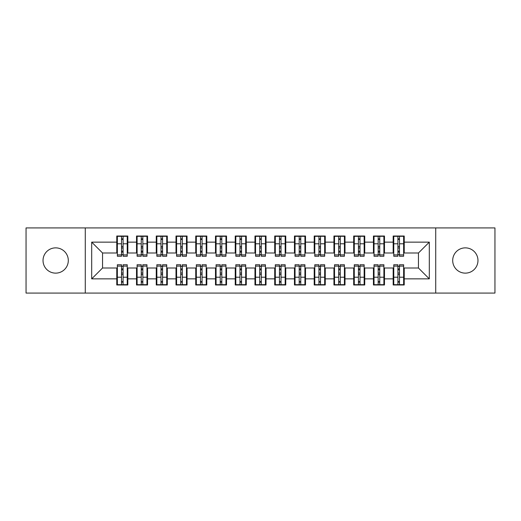 <?xml version="1.0" encoding="UTF-8"?>
<svg xmlns="http://www.w3.org/2000/svg" width="521" height="521" viewBox="0 0 521 521"><rect width="100%" height="100%" fill="white"/><g stroke="black" fill="none" stroke-linecap="round" stroke-linejoin="round"><path stroke-width="0.78" d="M465.338 247.866A12.634 12.634 0 0 0 452.697 260.5A12.634 12.634 0 0 0 465.338 273.134A12.634 12.634 0 0 0 477.972 260.5A12.634 12.634 0 0 0 465.338 247.866M55.662 247.866A12.634 12.634 0 0 0 43.028 260.5A12.634 12.634 0 0 0 55.662 273.134A12.634 12.634 0 0 0 68.303 260.5A12.634 12.634 0 0 0 55.662 247.866M435.719 293.076L494.95 293.076L494.95 227.924L435.719 227.924L435.719 293.076L85.281 293.076L85.281 227.924L26.05 227.924L26.05 293.076L85.281 293.076M397.914 247.963L399.49 247.963L397.914 247.963M399.49 273.037L397.914 273.037L399.49 273.037M378.168 247.963L379.75 247.963L378.168 247.963M379.75 273.037L378.168 273.037L379.75 273.037M358.428 247.963L360.004 247.963L358.428 247.963M360.004 273.037L358.428 273.037L360.004 273.037M338.683 247.963L340.265 247.963L338.683 247.963M340.265 273.037L338.683 273.037L340.265 273.037M318.937 247.963L320.519 247.963L318.937 247.963M320.519 273.037L318.937 273.037L320.519 273.037M299.197 247.963L300.773 247.963L299.197 247.963M300.773 273.037L299.197 273.037L300.773 273.037M279.451 247.963L281.034 247.963L279.451 247.963M281.034 273.037L279.451 273.037L281.034 273.037M259.712 247.963L261.288 247.963L259.712 247.963M261.288 273.037L259.712 273.037L261.288 273.037M239.966 247.963L241.549 247.963L239.966 247.963M241.549 273.037L239.966 273.037L241.549 273.037M220.227 247.963L221.803 247.963L220.227 247.963M221.803 273.037L220.227 273.037L221.803 273.037M200.481 247.963L202.063 247.963L200.481 247.963M202.063 273.037L200.481 273.037L202.063 273.037M180.735 247.963L182.317 247.963L180.735 247.963M182.317 273.037L180.735 273.037L182.317 273.037M160.996 247.963L162.572 247.963L160.996 247.963M162.572 273.037L160.996 273.037L162.572 273.037M141.25 247.963L142.832 247.963L141.25 247.963M142.832 273.037L141.25 273.037L142.832 273.037M435.719 227.924L85.281 227.924M117.362 252.998L102.552 252.998L91.696 242.141L91.696 278.859L116.769 278.859L116.769 284.98L127.827 284.98L127.827 278.859L136.515 278.859L136.515 284.98L147.567 284.98L147.567 278.859L156.254 278.859L156.254 284.98L167.313 284.98L167.313 278.859L176 278.859L176 284.98L187.059 284.98L187.059 278.859L195.74 278.859L195.74 284.98L206.798 284.98L206.798 278.859L215.486 278.859L215.486 284.98L226.544 284.98L226.544 278.859L235.231 278.859L235.231 284.98L246.283 284.98L246.283 278.859L254.971 278.859L254.971 284.98L266.029 284.98L266.029 278.859L274.717 278.859L274.717 284.98L285.769 284.98L285.769 278.859L294.456 278.859L294.456 284.98L305.514 284.98L305.514 278.859L314.202 278.859L314.202 284.98L325.26 284.98L325.26 278.859L333.941 278.859L333.941 284.98L345 284.98L345 278.859L353.687 278.859L353.687 284.98L364.746 284.98L364.746 278.859L373.433 278.859L373.433 284.98L384.485 284.98L384.485 278.859L393.173 278.859L393.173 284.98L404.231 284.98L404.231 268.002L418.448 268.002L418.448 252.998L403.638 252.998M91.696 242.141L116.769 242.141L116.769 252.998M418.448 252.998L429.304 242.141L404.231 242.141L404.231 236.02L393.173 236.02L393.173 242.141L384.485 242.141L384.485 236.02L373.433 236.02L373.433 242.141L364.746 242.141L364.746 236.02L353.687 236.02L353.687 242.141L345 242.141L345 236.02L333.941 236.02L333.941 242.141L325.26 242.141L325.26 236.02L314.202 236.02L314.202 242.141L305.514 242.141L305.514 236.02L294.456 236.02L294.456 242.141L285.769 242.141L285.769 236.02L274.717 236.02L274.717 242.141L266.029 242.141L266.029 236.02L254.971 236.02L254.971 242.141L246.283 242.141L246.283 236.02L235.231 236.02L235.231 242.141L226.544 242.141L226.544 236.02L215.486 236.02L215.486 242.141L206.798 242.141L206.798 236.02L195.74 236.02L195.74 242.141L187.059 242.141L187.059 236.02L176 236.02L176 242.141L167.313 242.141L167.313 236.02L156.254 236.02L156.254 242.141L147.567 242.141L147.567 236.02L136.515 236.02L136.515 242.141L127.827 242.141L127.827 236.02L116.769 236.02L116.769 242.141M429.304 242.141L429.304 278.859L404.231 278.859M384.485 278.859L384.485 268.002L393.765 268.002M393.173 278.859L393.173 268.002M404.231 242.141L404.231 252.998M364.746 278.859L364.746 268.002L374.026 268.002M373.433 278.859L373.433 268.002M393.173 242.141L393.173 252.998L383.892 252.998M384.485 242.141L384.485 252.998M345 278.859L345 268.002L354.28 268.002M353.687 278.859L353.687 268.002M373.433 242.141L373.433 252.998L364.153 252.998M364.746 242.141L364.746 252.998M325.26 278.859L325.26 268.002L334.534 268.002M333.941 278.859L333.941 268.002M353.687 242.141L353.687 252.998L344.407 252.998M345 242.141L345 252.998M305.514 278.859L305.514 268.002L314.795 268.002M314.202 278.859L314.202 268.002M333.941 242.141L333.941 252.998L324.668 252.998M325.26 242.141L325.26 252.998M285.769 278.859L285.769 268.002L295.049 268.002M294.456 278.859L294.456 268.002M314.202 242.141L314.202 252.998L304.922 252.998M305.514 242.141L305.514 252.998M266.029 278.859L266.029 268.002L275.309 268.002M274.717 278.859L274.717 268.002M294.456 242.141L294.456 252.998L285.176 252.998M285.769 242.141L285.769 252.998M246.283 278.859L246.283 268.002L255.564 268.002M254.971 278.859L254.971 268.002M274.717 242.141L274.717 252.998L265.436 252.998M266.029 242.141L266.029 252.998M226.544 278.859L226.544 268.002L235.824 268.002M235.231 278.859L235.231 268.002M254.971 242.141L254.971 252.998L245.691 252.998M246.283 242.141L246.283 252.998M206.798 278.859L206.798 268.002L216.078 268.002M215.486 278.859L215.486 268.002M235.231 242.141L235.231 252.998L225.951 252.998M226.544 242.141L226.544 252.998M187.059 278.859L187.059 268.002L196.332 268.002M195.74 278.859L195.74 268.002M215.486 242.141L215.486 252.998L206.205 252.998M206.798 242.141L206.798 252.998M167.313 278.859L167.313 268.002L176.593 268.002M176 278.859L176 268.002M195.74 242.141L195.74 252.998L186.466 252.998M187.059 242.141L187.059 252.998M147.567 278.859L147.567 268.002L156.847 268.002M156.254 278.859L156.254 268.002M176 242.141L176 252.998L166.72 252.998M167.313 242.141L167.313 252.998M127.827 278.859L127.827 268.002L137.108 268.002M136.515 278.859L136.515 268.002M156.254 242.141L156.254 252.998L146.974 252.998M147.567 242.141L147.567 252.998M121.51 247.963L123.086 247.963L121.51 247.963M123.086 273.037L121.51 273.037L123.086 273.037M91.696 278.859L102.552 268.002L117.362 268.002M116.769 278.859L116.769 268.002M136.515 242.141L136.515 252.998L127.235 252.998M127.827 242.141L127.827 252.998M102.552 252.998L102.552 268.002M393.765 252.998L393.173 252.998M374.026 252.998L373.433 252.998M354.28 252.998L353.687 252.998M334.534 252.998L333.941 252.998M314.795 252.998L314.202 252.998M295.049 252.998L294.456 252.998M275.309 252.998L274.717 252.998M255.564 252.998L254.971 252.998M235.824 252.998L235.231 252.998M216.078 252.998L215.486 252.998M196.332 252.998L195.74 252.998M176.593 252.998L176 252.998M156.847 252.998L156.254 252.998M137.108 252.998L136.515 252.998M127.235 268.002L127.827 268.002M146.974 268.002L147.567 268.002M166.72 268.002L167.313 268.002M186.466 268.002L187.059 268.002M206.205 268.002L206.798 268.002M225.951 268.002L226.544 268.002M245.691 268.002L246.283 268.002M265.436 268.002L266.029 268.002M285.176 268.002L285.769 268.002M304.922 268.002L305.514 268.002M324.668 268.002L325.26 268.002M344.407 268.002L345 268.002M364.153 268.002L364.746 268.002M383.892 268.002L384.485 268.002M403.638 268.002L404.231 268.002M429.304 278.859L418.448 268.002M117.362 236.215L127.235 236.215L117.362 236.215L117.362 256.254L121.51 256.254L121.51 236.293L127.235 236.319L127.235 256.254L123.086 256.254L123.086 236.319M121.51 238.859L123.086 238.859M121.51 254.6L123.086 254.6M123.086 252.118L121.51 252.118M121.51 251.148L123.086 251.148M127.827 245.398L127.235 245.398M127.827 247.963L127.235 247.963M117.362 245.398L116.769 245.398M117.362 247.963L116.769 247.963M127.235 284.785L117.362 284.785L127.235 284.785L127.235 264.746L123.086 264.746L123.086 284.707L117.362 284.681L117.362 264.746L121.51 264.746L121.51 284.681M123.086 282.141L121.51 282.141M123.086 266.4L121.51 266.4M121.51 268.882L123.086 268.882M123.086 269.852L121.51 269.852M116.769 275.602L117.362 275.602M116.769 273.037L117.362 273.037M127.235 275.602L127.827 275.602M127.235 273.037L127.827 273.037M137.108 236.215L146.974 236.215L137.108 236.215L137.108 256.254L141.25 256.254L141.25 236.293L146.974 236.319L146.974 256.254L142.832 256.254L142.832 236.319M141.25 238.859L142.832 238.859M141.25 254.6L142.832 254.6M142.832 252.118L141.25 252.118M141.25 251.148L142.832 251.148M147.567 245.398L146.974 245.398M147.567 247.963L146.974 247.963M137.108 245.398L136.515 245.398M137.108 247.963L136.515 247.963M156.847 236.215L166.72 236.215L156.847 236.215L156.847 256.254L160.996 256.254L160.996 236.293L166.72 236.319L166.72 256.254L162.572 256.254L162.572 236.319M160.996 238.859L162.572 238.859M160.996 254.6L162.572 254.6M162.572 252.118L160.996 252.118M160.996 251.148L162.572 251.148M167.313 245.398L166.72 245.398M167.313 247.963L166.72 247.963M156.847 245.398L156.254 245.398M156.847 247.963L156.254 247.963M176.593 236.215L186.466 236.215L176.593 236.215L176.593 256.254L180.735 256.254L180.735 236.293L186.466 236.319L186.466 256.254L182.317 256.254L182.317 236.319M180.735 238.859L182.317 238.859M180.735 254.6L182.317 254.6M182.317 252.118L180.735 252.118M180.735 251.148L182.317 251.148M187.059 245.398L186.466 245.398M187.059 247.963L186.466 247.963M176.593 245.398L176 245.398M176.593 247.963L176 247.963M196.332 236.215L206.205 236.215L196.332 236.215L196.332 256.254L200.481 256.254L200.481 236.293L206.205 236.319L206.205 256.254L202.063 256.254L202.063 236.319M200.481 238.859L202.063 238.859M200.481 254.6L202.063 254.6M202.063 252.118L200.481 252.118M200.481 251.148L202.063 251.148M206.798 245.398L206.205 245.398M206.798 247.963L206.205 247.963M196.332 245.398L195.74 245.398M196.332 247.963L195.74 247.963M146.974 284.785L137.108 284.785L146.974 284.785L146.974 264.746L142.832 264.746L142.832 284.707L137.108 284.681L137.108 264.746L141.25 264.746L141.25 284.681M142.832 282.141L141.25 282.141M142.832 266.4L141.25 266.4M141.25 268.882L142.832 268.882M142.832 269.852L141.25 269.852M136.515 275.602L137.108 275.602M136.515 273.037L137.108 273.037M146.974 275.602L147.567 275.602M146.974 273.037L147.567 273.037M166.72 284.785L156.847 284.785L166.72 284.785L166.72 264.746L162.572 264.746L162.572 284.707L156.847 284.681L156.847 264.746L160.996 264.746L160.996 284.681M162.572 282.141L160.996 282.141M162.572 266.4L160.996 266.4M160.996 268.882L162.572 268.882M162.572 269.852L160.996 269.852M156.254 275.602L156.847 275.602M156.254 273.037L156.847 273.037M166.72 275.602L167.313 275.602M166.72 273.037L167.313 273.037M186.466 284.785L176.593 284.785L186.466 284.785L186.466 264.746L182.317 264.746L182.317 284.707L176.593 284.681L176.593 264.746L180.735 264.746L180.735 284.681M182.317 282.141L180.735 282.141M182.317 266.4L180.735 266.4M180.735 268.882L182.317 268.882M182.317 269.852L180.735 269.852M176 275.602L176.593 275.602M176 273.037L176.593 273.037M186.466 275.602L187.059 275.602M186.466 273.037L187.059 273.037M206.205 284.785L196.332 284.785L206.205 284.785L206.205 264.746L202.063 264.746L202.063 284.707L196.332 284.681L196.332 264.746L200.481 264.746L200.481 284.681M202.063 282.141L200.481 282.141M202.063 266.4L200.481 266.4M200.481 268.882L202.063 268.882M202.063 269.852L200.481 269.852M195.74 275.602L196.332 275.602M195.74 273.037L196.332 273.037M206.205 275.602L206.798 275.602M206.205 273.037L206.798 273.037M216.078 236.215L225.951 236.215L216.078 236.215L216.078 256.254L220.227 256.254L220.227 236.293L225.951 236.319L225.951 256.254L221.803 256.254L221.803 236.319M220.227 238.859L221.803 238.859M220.227 254.6L221.803 254.6M221.803 252.118L220.227 252.118M220.227 251.148L221.803 251.148M226.544 245.398L225.951 245.398M226.544 247.963L225.951 247.963M216.078 245.398L215.486 245.398M216.078 247.963L215.486 247.963M225.951 284.785L216.078 284.785L225.951 284.785L225.951 264.746L221.803 264.746L221.803 284.707L216.078 284.681L216.078 264.746L220.227 264.746L220.227 284.681M221.803 282.141L220.227 282.141M221.803 266.4L220.227 266.4M220.227 268.882L221.803 268.882M221.803 269.852L220.227 269.852M215.486 275.602L216.078 275.602M215.486 273.037L216.078 273.037M225.951 275.602L226.544 275.602M225.951 273.037L226.544 273.037M235.824 236.215L245.691 236.215L235.824 236.215L235.824 256.254L239.966 256.254L239.966 236.293L245.691 236.319L245.691 256.254L241.549 256.254L241.549 236.319M239.966 238.859L241.549 238.859M239.966 254.6L241.549 254.6M241.549 252.118L239.966 252.118M239.966 251.148L241.549 251.148M246.283 245.398L245.691 245.398M246.283 247.963L245.691 247.963M235.824 245.398L235.231 245.398M235.824 247.963L235.231 247.963M245.691 284.785L235.824 284.785L245.691 284.785L245.691 264.746L241.549 264.746L241.549 284.707L235.824 284.681L235.824 264.746L239.966 264.746L239.966 284.681M241.549 282.141L239.966 282.141M241.549 266.4L239.966 266.4M239.966 268.882L241.549 268.882M241.549 269.852L239.966 269.852M235.231 275.602L235.824 275.602M235.231 273.037L235.824 273.037M245.691 275.602L246.283 275.602M245.691 273.037L246.283 273.037M255.564 236.215L265.436 236.215L255.564 236.215L255.564 256.254L259.712 256.254L259.712 236.293L265.436 236.319L265.436 256.254L261.288 256.254L261.288 236.319M259.712 238.859L261.288 238.859M259.712 254.6L261.288 254.6M261.288 252.118L259.712 252.118M259.712 251.148L261.288 251.148M266.029 245.398L265.436 245.398M266.029 247.963L265.436 247.963M255.564 245.398L254.971 245.398M255.564 247.963L254.971 247.963M265.436 284.785L255.564 284.785L265.436 284.785L265.436 264.746L261.288 264.746L261.288 284.707L255.564 284.681L255.564 264.746L259.712 264.746L259.712 284.681M261.288 282.141L259.712 282.141M261.288 266.4L259.712 266.4M259.712 268.882L261.288 268.882M261.288 269.852L259.712 269.852M254.971 275.602L255.564 275.602M254.971 273.037L255.564 273.037M265.436 275.602L266.029 275.602M265.436 273.037L266.029 273.037M275.309 236.215L285.176 236.215L275.309 236.215L275.309 256.254L279.451 256.254L279.451 236.293L285.176 236.319L285.176 256.254L281.034 256.254L281.034 236.319M279.451 238.859L281.034 238.859M279.451 254.6L281.034 254.6M281.034 252.118L279.451 252.118M279.451 251.148L281.034 251.148M285.769 245.398L285.176 245.398M285.769 247.963L285.176 247.963M275.309 245.398L274.717 245.398M275.309 247.963L274.717 247.963M285.176 284.785L275.309 284.785L285.176 284.785L285.176 264.746L281.034 264.746L281.034 284.707L275.309 284.681L275.309 264.746L279.451 264.746L279.451 284.681M281.034 282.141L279.451 282.141M281.034 266.4L279.451 266.4M279.451 268.882L281.034 268.882M281.034 269.852L279.451 269.852M274.717 275.602L275.309 275.602M274.717 273.037L275.309 273.037M285.176 275.602L285.769 275.602M285.176 273.037L285.769 273.037M295.049 236.215L304.922 236.215L295.049 236.215L295.049 256.254L299.197 256.254L299.197 236.293L304.922 236.319L304.922 256.254L300.773 256.254L300.773 236.319M299.197 238.859L300.773 238.859M299.197 254.6L300.773 254.6M300.773 252.118L299.197 252.118M299.197 251.148L300.773 251.148M305.514 245.398L304.922 245.398M305.514 247.963L304.922 247.963M295.049 245.398L294.456 245.398M295.049 247.963L294.456 247.963M304.922 284.785L295.049 284.785L304.922 284.785L304.922 264.746L300.773 264.746L300.773 284.707L295.049 284.681L295.049 264.746L299.197 264.746L299.197 284.681M300.773 282.141L299.197 282.141M300.773 266.4L299.197 266.4M299.197 268.882L300.773 268.882M300.773 269.852L299.197 269.852M294.456 275.602L295.049 275.602M294.456 273.037L295.049 273.037M304.922 275.602L305.514 275.602M304.922 273.037L305.514 273.037M314.795 236.215L324.668 236.215L314.795 236.215L314.795 256.254L318.937 256.254L318.937 236.293L324.668 236.319L324.668 256.254L320.519 256.254L320.519 236.319M318.937 238.859L320.519 238.859M318.937 254.6L320.519 254.6M320.519 252.118L318.937 252.118M318.937 251.148L320.519 251.148M325.26 245.398L324.668 245.398M325.26 247.963L324.668 247.963M314.795 245.398L314.202 245.398M314.795 247.963L314.202 247.963M324.668 284.785L314.795 284.785L324.668 284.785L324.668 264.746L320.519 264.746L320.519 284.707L314.795 284.681L314.795 264.746L318.937 264.746L318.937 284.681M320.519 282.141L318.937 282.141M320.519 266.4L318.937 266.4M318.937 268.882L320.519 268.882M320.519 269.852L318.937 269.852M314.202 275.602L314.795 275.602M314.202 273.037L314.795 273.037M324.668 275.602L325.26 275.602M324.668 273.037L325.26 273.037M334.534 236.215L344.407 236.215L334.534 236.215L334.534 256.254L338.683 256.254L338.683 236.293L344.407 236.319L344.407 256.254L340.265 256.254L340.265 236.319M338.683 238.859L340.265 238.859M338.683 254.6L340.265 254.6M340.265 252.118L338.683 252.118M338.683 251.148L340.265 251.148M345 245.398L344.407 245.398M345 247.963L344.407 247.963M334.534 245.398L333.941 245.398M334.534 247.963L333.941 247.963M344.407 284.785L334.534 284.785L344.407 284.785L344.407 264.746L340.265 264.746L340.265 284.707L334.534 284.681L334.534 264.746L338.683 264.746L338.683 284.681M340.265 282.141L338.683 282.141M340.265 266.4L338.683 266.4M338.683 268.882L340.265 268.882M340.265 269.852L338.683 269.852M333.941 275.602L334.534 275.602M333.941 273.037L334.534 273.037M344.407 275.602L345 275.602M344.407 273.037L345 273.037M354.28 236.215L364.153 236.215L354.28 236.215L354.28 256.254L358.428 256.254L358.428 236.293L364.153 236.319L364.153 256.254L360.004 256.254L360.004 236.319M358.428 238.859L360.004 238.859M358.428 254.6L360.004 254.6M360.004 252.118L358.428 252.118M358.428 251.148L360.004 251.148M364.746 245.398L364.153 245.398M364.746 247.963L364.153 247.963M354.28 245.398L353.687 245.398M354.28 247.963L353.687 247.963M364.153 284.785L354.28 284.785L364.153 284.785L364.153 264.746L360.004 264.746L360.004 284.707L354.28 284.681L354.28 264.746L358.428 264.746L358.428 284.681M360.004 282.141L358.428 282.141M360.004 266.4L358.428 266.4M358.428 268.882L360.004 268.882M360.004 269.852L358.428 269.852M353.687 275.602L354.28 275.602M353.687 273.037L354.28 273.037M364.153 275.602L364.746 275.602M364.153 273.037L364.746 273.037M374.026 236.215L383.892 236.215L374.026 236.215L374.026 256.254L378.168 256.254L378.168 236.293L383.892 236.319L383.892 256.254L379.75 256.254L379.75 236.319M378.168 238.859L379.75 238.859M378.168 254.6L379.75 254.6M379.75 252.118L378.168 252.118M378.168 251.148L379.75 251.148M384.485 245.398L383.892 245.398M384.485 247.963L383.892 247.963M374.026 245.398L373.433 245.398M374.026 247.963L373.433 247.963M383.892 284.785L374.026 284.785L383.892 284.785L383.892 264.746L379.75 264.746L379.75 284.707L374.026 284.681L374.026 264.746L378.168 264.746L378.168 284.681M379.75 282.141L378.168 282.141M379.75 266.4L378.168 266.4M378.168 268.882L379.75 268.882M379.75 269.852L378.168 269.852M373.433 275.602L374.026 275.602M373.433 273.037L374.026 273.037M383.892 275.602L384.485 275.602M383.892 273.037L384.485 273.037M393.765 236.215L403.638 236.215L393.765 236.215L393.765 256.254L397.914 256.254L397.914 236.293L403.638 236.319L403.638 256.254L399.49 256.254L399.49 236.319M397.914 238.859L399.49 238.859M397.914 254.6L399.49 254.6M399.49 252.118L397.914 252.118M397.914 251.148L399.49 251.148M404.231 245.398L403.638 245.398M404.231 247.963L403.638 247.963M393.765 245.398L393.173 245.398M393.765 247.963L393.173 247.963M403.638 284.785L393.765 284.785L403.638 284.785L403.638 264.746L399.49 264.746L399.49 284.707L393.765 284.681L393.765 264.746L397.914 264.746L397.914 284.681M399.49 282.141L397.914 282.141M399.49 266.4L397.914 266.4M397.914 268.882L399.49 268.882M399.49 269.852L397.914 269.852M393.173 275.602L393.765 275.602M393.173 273.037L393.765 273.037M403.638 275.602L404.231 275.602M403.638 273.037L404.231 273.037M117.362 236.319L121.51 236.319M123.086 254.899L127.235 254.899M123.086 243.789L127.235 243.789M117.362 254.899L121.51 254.899M117.362 243.789L121.51 243.789M121.51 246.459L123.086 246.459M121.51 239.38L123.086 239.38M127.235 284.681L123.086 284.681M121.51 266.101L117.362 266.101M121.51 277.211L117.362 277.211M127.235 266.101L123.086 266.101M127.235 277.211L123.086 277.211M123.086 274.541L121.51 274.541M123.086 281.62L121.51 281.62M137.108 236.319L141.25 236.319M142.832 254.899L146.974 254.899M142.832 243.789L146.974 243.789M137.108 254.899L141.25 254.899M137.108 243.789L141.25 243.789M141.25 246.459L142.832 246.459M141.25 239.38L142.832 239.38M156.847 236.319L160.996 236.319M162.572 254.899L166.72 254.899M162.572 243.789L166.72 243.789M156.847 254.899L160.996 254.899M156.847 243.789L160.996 243.789M160.996 246.459L162.572 246.459M160.996 239.38L162.572 239.38M176.593 236.319L180.735 236.319M182.317 254.899L186.466 254.899M182.317 243.789L186.466 243.789M176.593 254.899L180.735 254.899M176.593 243.789L180.735 243.789M180.735 246.459L182.317 246.459M180.735 239.38L182.317 239.38M196.332 236.319L200.481 236.319M202.063 254.899L206.205 254.899M202.063 243.789L206.205 243.789M196.332 254.899L200.481 254.899M196.332 243.789L200.481 243.789M200.481 246.459L202.063 246.459M200.481 239.38L202.063 239.38M146.974 284.681L142.832 284.681M141.25 266.101L137.108 266.101M141.25 277.211L137.108 277.211M146.974 266.101L142.832 266.101M146.974 277.211L142.832 277.211M142.832 274.541L141.25 274.541M142.832 281.62L141.25 281.62M166.72 284.681L162.572 284.681M160.996 266.101L156.847 266.101M160.996 277.211L156.847 277.211M166.72 266.101L162.572 266.101M166.72 277.211L162.572 277.211M162.572 274.541L160.996 274.541M162.572 281.62L160.996 281.62M186.466 284.681L182.317 284.681M180.735 266.101L176.593 266.101M180.735 277.211L176.593 277.211M186.466 266.101L182.317 266.101M186.466 277.211L182.317 277.211M182.317 274.541L180.735 274.541M182.317 281.62L180.735 281.62M206.205 284.681L202.063 284.681M200.481 266.101L196.332 266.101M200.481 277.211L196.332 277.211M206.205 266.101L202.063 266.101M206.205 277.211L202.063 277.211M202.063 274.541L200.481 274.541M202.063 281.62L200.481 281.62M216.078 236.319L220.227 236.319M221.803 254.899L225.951 254.899M221.803 243.789L225.951 243.789M216.078 254.899L220.227 254.899M216.078 243.789L220.227 243.789M220.227 246.459L221.803 246.459M220.227 239.38L221.803 239.38M225.951 284.681L221.803 284.681M220.227 266.101L216.078 266.101M220.227 277.211L216.078 277.211M225.951 266.101L221.803 266.101M225.951 277.211L221.803 277.211M221.803 274.541L220.227 274.541M221.803 281.62L220.227 281.62M235.824 236.319L239.966 236.319M241.549 254.899L245.691 254.899M241.549 243.789L245.691 243.789M235.824 254.899L239.966 254.899M235.824 243.789L239.966 243.789M239.966 246.459L241.549 246.459M239.966 239.38L241.549 239.38M245.691 284.681L241.549 284.681M239.966 266.101L235.824 266.101M239.966 277.211L235.824 277.211M245.691 266.101L241.549 266.101M245.691 277.211L241.549 277.211M241.549 274.541L239.966 274.541M241.549 281.62L239.966 281.62M255.564 236.319L259.712 236.319M261.288 254.899L265.436 254.899M261.288 243.789L265.436 243.789M255.564 254.899L259.712 254.899M255.564 243.789L259.712 243.789M259.712 246.459L261.288 246.459M259.712 239.38L261.288 239.38M265.436 284.681L261.288 284.681M259.712 266.101L255.564 266.101M259.712 277.211L255.564 277.211M265.436 266.101L261.288 266.101M265.436 277.211L261.288 277.211M261.288 274.541L259.712 274.541M261.288 281.62L259.712 281.62M275.309 236.319L279.451 236.319M281.034 254.899L285.176 254.899M281.034 243.789L285.176 243.789M275.309 254.899L279.451 254.899M275.309 243.789L279.451 243.789M279.451 246.459L281.034 246.459M279.451 239.38L281.034 239.38M285.176 284.681L281.034 284.681M279.451 266.101L275.309 266.101M279.451 277.211L275.309 277.211M285.176 266.101L281.034 266.101M285.176 277.211L281.034 277.211M281.034 274.541L279.451 274.541M281.034 281.62L279.451 281.62M295.049 236.319L299.197 236.319M300.773 254.899L304.922 254.899M300.773 243.789L304.922 243.789M295.049 254.899L299.197 254.899M295.049 243.789L299.197 243.789M299.197 246.459L300.773 246.459M299.197 239.38L300.773 239.38M304.922 284.681L300.773 284.681M299.197 266.101L295.049 266.101M299.197 277.211L295.049 277.211M304.922 266.101L300.773 266.101M304.922 277.211L300.773 277.211M300.773 274.541L299.197 274.541M300.773 281.62L299.197 281.62M314.795 236.319L318.937 236.319M320.519 254.899L324.668 254.899M320.519 243.789L324.668 243.789M314.795 254.899L318.937 254.899M314.795 243.789L318.937 243.789M318.937 246.459L320.519 246.459M318.937 239.38L320.519 239.38M324.668 284.681L320.519 284.681M318.937 266.101L314.795 266.101M318.937 277.211L314.795 277.211M324.668 266.101L320.519 266.101M324.668 277.211L320.519 277.211M320.519 274.541L318.937 274.541M320.519 281.62L318.937 281.62M334.534 236.319L338.683 236.319M340.265 254.899L344.407 254.899M340.265 243.789L344.407 243.789M334.534 254.899L338.683 254.899M334.534 243.789L338.683 243.789M338.683 246.459L340.265 246.459M338.683 239.38L340.265 239.38M344.407 284.681L340.265 284.681M338.683 266.101L334.534 266.101M338.683 277.211L334.534 277.211M344.407 266.101L340.265 266.101M344.407 277.211L340.265 277.211M340.265 274.541L338.683 274.541M340.265 281.62L338.683 281.62M354.28 236.319L358.428 236.319M360.004 254.899L364.153 254.899M360.004 243.789L364.153 243.789M354.28 254.899L358.428 254.899M354.28 243.789L358.428 243.789M358.428 246.459L360.004 246.459M358.428 239.38L360.004 239.38M364.153 284.681L360.004 284.681M358.428 266.101L354.28 266.101M358.428 277.211L354.28 277.211M364.153 266.101L360.004 266.101M364.153 277.211L360.004 277.211M360.004 274.541L358.428 274.541M360.004 281.62L358.428 281.62M374.026 236.319L378.168 236.319M379.75 254.899L383.892 254.899M379.75 243.789L383.892 243.789M374.026 254.899L378.168 254.899M374.026 243.789L378.168 243.789M378.168 246.459L379.75 246.459M378.168 239.38L379.75 239.38M383.892 284.681L379.75 284.681M378.168 266.101L374.026 266.101M378.168 277.211L374.026 277.211M383.892 266.101L379.75 266.101M383.892 277.211L379.75 277.211M379.75 274.541L378.168 274.541M379.75 281.62L378.168 281.62M393.765 236.319L397.914 236.319M399.49 254.899L403.638 254.899M399.49 243.789L403.638 243.789M393.765 254.899L397.914 254.899M393.765 243.789L397.914 243.789M397.914 246.459L399.49 246.459M397.914 239.38L399.49 239.38M403.638 284.681L399.49 284.681M397.914 266.101L393.765 266.101M397.914 277.211L393.765 277.211M403.638 266.101L399.49 266.101M403.638 277.211L399.49 277.211M399.49 274.541L397.914 274.541M399.49 281.62L397.914 281.62"/></g></svg>
